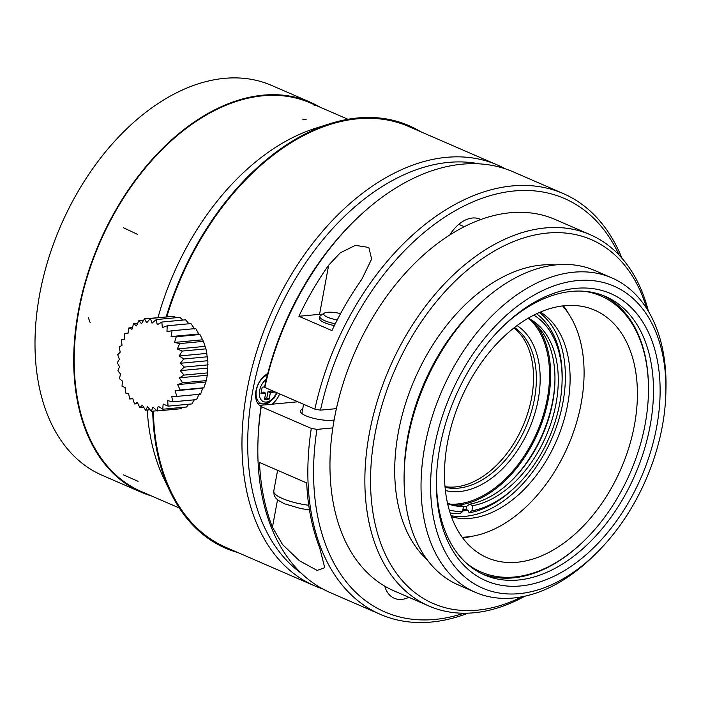 <?xml version="1.0" encoding="UTF-8"?>
<svg xmlns="http://www.w3.org/2000/svg" width="701" height="701" viewBox="0 0 701 701"><rect width="100%" height="100%" fill="white"/><g stroke="black" fill="none" stroke-linecap="round" stroke-linejoin="round"><path stroke-width="1.05" d="M596.472 553.054L593.729 555.762A171.386 110.872 -66.5 0 1 513.351 598.014A171.386 110.872 -66.5 0 1 475.331 592.319L458.34 584.941A171.386 110.872 -66.5 0 1 404.144 473.508L404.249 469.661A164.639 106.508 -66.5 0 1 473.622 309.746L476.373 307.038A171.386 110.872 -66.5 0 1 594.763 270.49L611.754 277.859A171.386 110.872 -66.5 0 1 665.95 389.292L665.854 393.138A164.639 106.508 -66.5 0 1 596.472 553.054A164.639 106.508 -66.5 0 1 519.257 593.651A164.639 106.508 -66.5 0 1 432.456 459.032A164.639 106.508 -66.5 0 1 560.59 283.774A164.639 106.508 -66.5 0 1 665.854 393.138M404.144 473.508A171.386 110.872 -66.5 0 1 476.373 307.038M340.563 313.619A13.494 3.444 10.5 0 0 324.388 313.11A13.494 3.444 10.5 0 0 337.234 319.919M427.295 559.88A164.639 106.508 -66.5 0 1 414.677 379.18A164.639 106.508 -66.5 0 1 555.253 264.943M335.288 323.757A16.868 4.311 -169.5 0 1 319.84 316.51A16.868 4.311 -169.5 0 1 320.637 315.503L324.388 313.11M521.912 596.805A198.374 128.336 -66.5 0 1 477.442 610.159A198.374 128.336 -66.5 0 1 408.56 342.465A198.374 128.336 -66.5 0 1 646.857 308.808M334.386 325.571A16.868 4.311 -169.5 0 1 319.481 318.438L319.84 316.51M524.9 596.192A202.423 130.956 -66.5 0 1 473.894 612.779A202.423 130.956 -66.5 0 1 428.994 606.05A202.423 130.956 -66.5 0 1 389.423 368.227A202.423 130.956 -66.5 0 1 590.128 234.642A202.423 130.956 -66.5 0 1 648.451 311.402M306.696 482.936A229.42 148.419 113.5 0 0 319.647 547.683L324.738 567.696L317.176 570.421L299.415 560.739L282.477 544.484L272.444 527.205A229.42 148.419 -66.5 0 1 259.493 462.458L306.696 482.936M361.698 279.515A229.42 148.419 113.5 0 0 331.95 330.6L298.906 316.274A229.42 148.419 -66.5 0 1 328.664 265.18L340.169 252.903L355.346 245.359L368.822 247.471L371.653 259.046L361.698 279.515M322.705 314.179A23.615 6.029 10.5 0 0 319.551 314.337L298.906 316.274M428.994 606.05L394.067 590.89A202.423 130.956 -66.5 0 1 384.718 586.132A202.423 130.956 -66.5 0 1 332.835 427.89A202.423 130.956 -66.5 0 1 336.401 408.648A202.423 130.956 -66.5 0 1 449.805 234.966A202.423 130.956 -66.5 0 1 480.763 219.536A202.423 130.956 -66.5 0 1 555.192 219.483L590.128 234.642M334.14 419.952A18.892 4.828 -169.5 0 1 305.75 415.737A18.892 4.828 -169.5 0 1 300.256 411.075A18.892 4.828 -169.5 0 1 302.639 409.305M297.855 401.796L261.236 405.213A225.371 145.799 113.5 0 0 257.977 441.244L257.915 443.558A229.42 148.419 113.5 0 0 330.46 592.713L380.494 614.427A229.42 148.419 113.5 0 0 468.066 613.156M622.006 258.31A229.42 148.419 113.5 0 0 563.105 193.494L513.071 171.789A229.42 148.419 113.5 0 0 354.592 220.719L352.945 222.348A225.371 145.799 113.5 0 0 264.803 385.971L264.829 387.46L314.863 409.174L320.497 410.138L336.401 408.648M261.236 405.213L261.263 406.703A229.42 148.419 113.5 0 0 257.915 443.558M354.592 220.719A229.42 148.419 113.5 0 0 264.829 387.46M261.263 406.703L311.297 428.416A229.42 148.419 113.5 0 0 380.494 614.427M563.105 193.494A229.42 148.419 113.5 0 0 314.863 409.174M311.297 428.416L316.931 429.38A225.371 145.799 113.5 0 0 463.931 613.217M619.228 255.243A225.371 145.799 113.5 0 0 461.617 207.233A225.371 145.799 113.5 0 0 320.497 410.138M408.885 597.322A33.736 21.827 -66.5 0 1 394.26 598.26A33.736 21.827 -66.5 0 1 384.718 586.132M316.931 429.38L332.835 427.89M449.805 234.966A33.736 21.827 -66.5 0 1 479.913 219.133A33.736 21.827 -66.5 0 1 480.763 219.536M261.07 406.308A18.217 11.786 -66.5 0 1 256.075 390.448A18.217 11.786 -66.5 0 1 267.738 373.624M279.638 393.892A18.217 11.786 -66.5 0 1 272.032 404.205M301.456 573.365A225.371 145.799 -66.5 0 1 275.029 318.596A225.371 145.799 -66.5 0 1 479.125 163.832M261.175 405.607A18.217 11.786 -66.5 0 1 259.738 405.493M268.579 402.777A18.217 11.786 -66.5 0 1 264.864 404.88M322.705 588.928A229.42 148.419 -66.5 0 1 314.644 585.861A229.42 148.419 -66.5 0 1 269.797 316.326A229.42 148.419 -66.5 0 1 497.263 164.928A229.42 148.419 -66.5 0 1 505.009 168.713M166.829 316.738A229.42 148.419 -66.5 0 1 330.127 124.471A229.42 148.419 -66.5 0 1 357.633 118.802A229.42 148.419 -66.5 0 1 408.517 126.434L497.263 164.928M314.644 585.861L225.906 547.358A229.42 148.419 -66.5 0 1 170.913 491.454A229.42 148.419 -66.5 0 1 153.344 411.093M475.331 592.319A171.386 110.872 -66.5 0 1 441.832 390.956A171.386 110.872 -66.5 0 1 611.754 277.859M520.685 585.948A156.542 101.268 -66.5 0 1 436.46 478.967A156.542 101.268 -66.5 0 1 502.433 326.911A156.542 101.268 -66.5 0 1 659.711 378.549A156.542 101.268 -66.5 0 1 520.685 585.948M501.46 327.875A151.819 98.219 -66.5 0 1 605.384 296.427A151.819 98.219 -66.5 0 1 644.026 450.55A151.819 98.219 -66.5 0 1 518.214 580.025A151.819 98.219 -66.5 0 1 484.54 574.978A151.819 98.219 -66.5 0 1 436.504 477.609M482.086 573.847A151.819 98.219 113.5 0 0 513.255 577.878A151.819 98.219 113.5 0 0 584.459 540.445L585.011 539.91A150.47 97.343 113.5 0 0 648.416 393.752A150.47 97.343 113.5 0 0 583.968 291.23M648.416 393.752L648.434 392.981A151.819 98.219 113.5 0 0 602.886 295.401M466.112 562.885A150.47 97.343 113.5 0 0 514.438 577.002A150.47 97.343 113.5 0 0 585.011 539.91M517.172 562.255A134.951 87.301 -66.5 0 1 487.239 557.759A134.951 87.301 -66.5 0 1 460.864 399.211A134.951 87.301 -66.5 0 1 594.658 310.157A134.951 87.301 -66.5 0 1 629.007 447.159A134.951 87.301 -66.5 0 1 517.172 562.255M563.455 305.802A134.951 87.301 -66.5 0 1 568.774 314.022M472.378 536.221A134.951 87.301 -66.5 0 1 462.739 537.947M257.153 402.339A16.36 10.585 113.5 0 0 261.07 403.82L263.261 403.96A15.597 10.094 -66.5 0 1 256.259 391A15.597 10.094 -66.5 0 1 267.405 374.912M471.869 510.801A106.613 68.97 113.5 0 0 517.163 485.162L515.883 486.415A109.75 71.003 -66.5 0 1 469.118 512.843L471.869 510.801L472.825 505.666A101.216 65.482 -66.5 0 0 552.467 418.392A101.216 65.482 -66.5 0 0 528.195 318.158M517.163 485.162A106.613 68.97 113.5 0 0 562.079 381.607A106.613 68.97 113.5 0 0 533.794 315.1M536.563 313.733A109.75 71.003 -66.5 0 1 562.132 379.819L562.079 381.607M449.262 509.942A106.613 68.97 113.5 0 0 462.52 511.677L463.475 506.534A101.216 65.482 -66.5 0 1 447.676 503.765M462.52 511.677L459.777 513.719A109.75 71.003 -66.5 0 1 450.165 512.895M527.871 318.359A101.216 65.482 -66.5 0 1 554.92 381.616A101.216 65.482 -66.5 0 1 512.273 479.922A101.216 65.482 -66.5 0 1 469.521 504.229L472.825 505.666M469.521 504.229L466.559 506.42L466.016 509.373L468.04 510.258L469.118 512.843M462.66 510.95A107.691 69.671 113.5 0 0 468.04 510.258M462.862 509.846A107.691 69.671 113.5 0 0 466.016 509.373M463.475 506.534L460.171 505.106A101.216 65.482 -66.5 0 1 447.597 503.388M511.59 480.588A104.589 67.664 113.5 0 0 554.947 380.661M463.414 506.893A104.589 67.664 113.5 0 0 466.559 506.42M536.44 325.054A104.589 67.664 -66.5 0 1 537.965 432.666A104.589 67.664 -66.5 0 1 458.34 505.07M451.12 515.726A112.011 72.466 113.5 0 0 551.801 438.668A112.011 72.466 113.5 0 0 539.288 312.497M451.488 516.768A112.011 72.466 113.5 0 0 556.524 440.719A112.011 72.466 113.5 0 0 540.305 312.059M462.213 537.229A131.578 85.119 113.5 0 0 568.134 445.757A131.578 85.119 113.5 0 0 562.57 305.908M450.936 504.203A103.52 66.972 113.5 0 0 457.315 504.001A103.52 66.972 113.5 0 0 538.789 427.943A103.52 66.972 113.5 0 0 530.753 320.243M517.014 325.571A90.42 58.49 -66.5 0 1 533.075 418.953A90.42 58.49 -66.5 0 1 459.628 491.541A90.42 58.49 -66.5 0 1 445.442 490.534M445.109 487.335A87.721 56.746 113.5 0 0 458.217 488.159A87.721 56.746 113.5 0 0 529.308 418.225A87.721 56.746 113.5 0 0 514.455 327.507M513.903 327.937A87.721 56.746 -66.5 0 1 531.586 397.87A87.721 56.746 -66.5 0 1 455.378 486.932A87.721 56.746 -66.5 0 1 445.047 486.643M272.724 390.886L267.984 391.684L266.792 398.098L264.715 398.299M264.82 386.926L262.183 387.171L261 393.585L265.67 393.147L263.313 392.122L261.228 392.315M265.67 393.147L264.479 399.561L269.158 399.123L270.341 392.709L275.081 391.912M275.011 392.271L272.654 391.254M269.158 399.123L266.792 398.098M270.341 392.709L267.984 391.684M151.355 495.896A212.552 137.501 -66.5 0 1 141.041 492.155L102.337 475.366A212.552 137.501 -66.5 0 1 60.785 225.652A212.552 137.501 -66.5 0 1 271.524 85.382L310.228 102.18A212.552 137.501 -66.5 0 1 320.006 107.157M141.041 492.155A212.552 137.501 -66.5 0 1 99.498 242.441A212.552 137.501 -66.5 0 1 310.228 102.18M172.043 330.758L195.772 328.541L198.76 333.983L199.96 334.526L203.386 341.369L205.945 348.853L207.864 360.708L180.192 363.293L183.82 358.982A131.595 54.503 -157.3 0 1 179.193 355.994L182.216 351.07A131.595 40.903 -165.6 0 1 177.3 348.967L179.666 343.586A131.595 26.068 -173.3 0 1 174.567 342.421L176.24 336.743A131.595 10.436 179.4 0 1 171.088 336.568L172.034 330.758A131.595 5.512 172.2 0 0 166.961 331.582L167.197 325.807A131.595 21.293 164.9 0 0 162.317 327.604L161.852 322.048A131.595 36.426 157.3 0 0 157.287 324.765L156.183 319.586A131.595 50.454 149.3 0 0 152.038 323.143L150.347 318.499A131.595 62.95 140.4 0 0 146.719 322.793L144.52 318.824A131.595 73.535 130.6 0 0 141.488 323.731L138.894 320.55A131.595 81.877 119.5 0 0 136.52 325.912L133.628 323.625A131.595 87.739 107.1 0 0 131.954 329.295L128.888 327.945A131.595 90.928 93.7 0 0 127.932 333.755L124.813 333.396A131.595 91.358 79.9 0 0 124.568 339.161L121.527 339.801A131.595 89.018 66.2 0 0 121.983 345.348L119.135 346.969A131.595 83.962 53.5 0 0 120.239 352.139L117.707 354.68A131.595 76.365 42.1 0 0 119.389 359.315L117.286 362.697A131.595 66.446 31.8 0 0 119.468 366.667L117.891 370.785A131.595 54.503 22.7 0 0 120.476 373.966L119.485 378.698A131.595 40.903 14.4 0 0 122.368 380.993L122.044 386.181A131.595 26.068 6.7 0 0 125.102 387.539L125.47 393.024A131.595 10.436 -0.6 0 0 128.581 393.392L129.667 399.009A131.595 5.512 -7.8 0 1 132.708 398.387L134.513 403.96A131.595 21.293 -15.1 0 1 137.352 402.356L139.849 407.728A131.595 36.426 -22.7 0 1 142.382 405.204L145.528 410.181A131.595 50.454 -30.7 0 1 147.631 406.817L151.363 411.268A131.595 62.95 -39.6 0 1 152.949 407.167L157.182 410.944A131.595 73.535 -49.4 0 1 158.181 406.23L162.816 409.218A131.595 81.877 -60.5 0 1 163.149 404.048L168.082 406.151A131.595 87.739 -72.9 0 1 167.714 400.665L172.823 401.822A131.595 90.928 -86.3 0 1 171.736 396.214L176.897 396.372A131.595 91.358 -100.1 0 1 175.092 390.799L180.175 389.966A131.595 89.018 -113.8 0 1 177.686 384.612L182.567 382.799L179.43 377.821L183.995 375.105L180.271 370.645L184.416 367.07A131.595 66.446 -148.2 0 1 180.192 363.293M207.549 356.774L183.828 358.991M206.865 353.4L179.193 355.994M205.954 348.861L182.225 351.078M204.964 346.382L177.3 348.967M203.395 341.369L179.675 343.586M202.239 339.836L174.567 342.421M199.969 334.526L176.249 336.743M198.76 333.983L171.088 336.568M167.197 325.807L190.926 323.59L194.633 328.988M161.861 322.039L185.581 319.822L188.955 323.774M156.183 319.577L179.912 317.36L182.795 320.085M150.347 318.491L174.076 316.274L176.004 317.728M144.529 318.815L168.564 316.791M143.723 320.094L138.894 320.541M137.685 323.231L133.628 323.617M132.428 327.604L128.888 327.937M128.029 333.08L124.813 333.387M132.813 398.72L129.711 399.009M137.931 403.645L134.504 403.96M143.723 407.369L139.849 407.728M150.084 409.761L145.519 410.19M156.963 410.751L151.355 411.277M182.199 407.412L180.911 408.727L157.182 410.952M188.709 404.232L186.536 407.001L162.807 409.226M194.343 399.824L191.802 403.934L168.074 406.159M199.408 393.62L196.543 399.605L172.823 401.831M200.617 394.172L176.897 396.389M207.864 360.708L207.724 372.888L206.296 380.582L203.903 387.749L202.764 388.214L200.617 394.155M202.764 388.214L175.092 390.799M203.903 387.767L180.183 389.984M205.358 382.027L177.686 384.612M206.296 380.599L182.575 382.816M207.102 375.237L179.43 377.821M207.724 372.888L183.995 375.105M207.943 368.051L180.271 370.645M208.144 364.862L184.424 367.079M179.307 508.015L141.313 491.532A211.877 137.063 -66.5 0 1 99.892 242.616A211.877 137.063 -66.5 0 1 309.965 102.793L347.95 119.275M314.022 105.097L314.994 105.439M329.356 124.717A218.624 141.436 113.5 0 0 322.653 126.241M166.198 316.791A230.305 148.989 -66.5 0 1 330.171 123.648L315.354 128.327A218.624 141.436 113.5 0 0 157.997 317.562M147.245 410.032A218.624 141.436 113.5 0 0 163.64 478.029L170.352 492.049A230.305 148.989 -66.5 0 1 152.704 411.154M167.101 484.785A218.624 141.436 113.5 0 0 170.571 490.718M237.919 552.572A230.305 148.989 -66.5 0 1 187.202 518.784A230.305 148.989 -66.5 0 1 185.441 516.593A230.305 148.989 -66.5 0 1 170.352 492.049M330.171 123.648A230.305 148.989 -66.5 0 1 420.53 131.639M309.448 509.846L300.887 508.602L284.308 503.739L278.139 500.277L275.738 498.008L274.135 495.274L273.758 491.086A30.362 7.755 10.5 0 0 308.755 505.272M277.526 499.795L272.444 527.205M319.551 314.337L328.664 265.18M464.272 226.703L458.805 224.329M276.527 392.542A12.986 8.403 -66.5 0 1 261.131 399.807A12.986 8.403 -66.5 0 1 266.336 379.259M302.718 119.144L306.127 119.591M123.464 227.746L137.475 234.344M123.613 474.928L138.071 481.342M88.256 317.36L90.149 322.583M273.758 491.086L277.605 470.318M301.851 413.581L303.577 404.275M277.114 392.797L274.135 398.028L269.499 402.26L263.261 403.96M164.393 477.81L170.913 491.454M315.704 129.028L330.127 124.471"/></g></svg>

